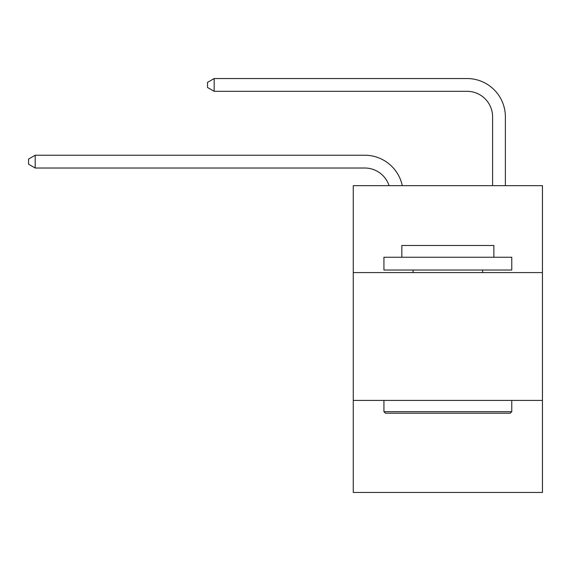 <?xml version="1.0" encoding="UTF-8"?>
<svg xmlns="http://www.w3.org/2000/svg" width="571" height="571" viewBox="0 0 571 571"><rect width="100%" height="100%" fill="white"/><g stroke="black" fill="none" stroke-linecap="round" stroke-linejoin="round"><path stroke-width="0.86" d="M542.45 272.588L542.45 185.661L353.256 185.661L353.256 272.588L542.45 272.588L542.45 492.466L353.256 492.466L353.256 272.588M542.45 400.421L353.256 400.421M364.755 168.017A25.567 25.567 -25.2 0 1 389.065 185.661A25.567 25.567 -50.2 0 0 364.755 168.017L35.195 168.017L28.55 164.184L28.55 159.073L35.195 155.233L364.755 155.233A38.35 38.35 154.8 0 1 402.284 185.661M492.595 185.661L492.595 116.884A25.567 25.567 100.3 0 0 467.028 91.317L214.168 91.317L207.523 87.484L207.523 82.367L214.168 78.534L467.028 78.534A38.35 38.35 34.1 0 1 505.378 116.884L505.378 185.661M385.468 413.211L383.933 411.677L511.766 411.677L510.238 413.211L385.468 413.211M511.766 257.25L511.766 270.033L383.933 270.033L383.933 257.25L511.766 257.25M401.834 257.25L401.834 245.487L493.872 245.487L493.872 257.25M511.766 400.421L511.766 411.677M383.933 400.421L383.933 411.677M482.623 270.033L482.623 272.588M413.083 270.033L413.083 272.588M492.595 116.884A25.567 25.567 -145.9 0 0 467.028 91.317A25.567 25.567 -145.9 0 1 492.595 116.884A25.567 25.567 -145.9 0 0 467.028 91.317A25.567 25.567 -145.9 0 1 492.595 116.884A25.567 25.567 -145.9 0 0 467.028 91.317A25.567 25.567 -145.9 0 1 492.595 116.884A25.567 25.567 -145.9 0 0 467.028 91.317A25.567 25.567 -145.9 0 1 492.595 116.884A25.567 25.567 -145.9 0 0 467.028 91.317A25.567 25.567 -145.9 0 1 492.595 116.884A25.567 25.567 -145.9 0 0 467.028 91.317A25.567 25.567 -145.9 0 1 492.595 116.884A25.567 25.567 -145.9 0 0 467.028 91.317A25.567 25.567 -145.9 0 1 492.595 116.884A25.567 25.567 -145.9 0 0 467.028 91.317A25.567 25.567 -145.9 0 1 492.595 116.884A25.567 25.567 -145.9 0 0 467.028 91.317A25.567 25.567 -145.9 0 1 492.595 116.884A25.567 25.567 -145.9 0 0 467.028 91.317A25.567 25.567 -145.9 0 1 492.595 116.884A25.567 25.567 -145.9 0 0 467.028 91.317A25.567 25.567 -145.9 0 1 492.595 116.884A25.567 25.567 -145.9 0 0 467.028 91.317A25.567 25.567 -145.9 0 1 492.595 116.884A25.567 25.567 -145.9 0 0 467.028 91.317A25.567 25.567 -145.9 0 1 492.595 116.884A25.567 25.567 -145.9 0 0 467.028 91.317A25.567 25.567 -145.9 0 1 492.595 116.884A25.567 25.567 -145.9 0 0 467.028 91.317A25.567 25.567 -145.9 0 1 492.595 116.884A25.567 25.567 -145.9 0 0 467.028 91.317A25.567 25.567 -145.9 0 1 492.595 116.884A25.567 25.567 -145.9 0 0 467.028 91.317A25.567 25.567 -145.9 0 1 492.595 116.884A25.567 25.567 -145.9 0 0 467.028 91.317A25.567 25.567 -145.9 0 1 492.595 116.884A25.567 25.567 -145.9 0 0 467.028 91.317A25.567 25.567 -145.9 0 1 492.595 116.884A25.567 25.567 -145.9 0 0 467.028 91.317A25.567 25.567 -145.9 0 1 492.595 116.884A25.567 25.567 -145.9 0 0 467.028 91.317A25.567 25.567 -145.9 0 1 492.595 116.884A25.567 25.567 -145.9 0 0 467.028 91.317A25.567 25.567 -145.9 0 1 492.595 116.884A25.567 25.567 -145.9 0 0 467.028 91.317A25.567 25.567 -145.9 0 1 492.595 116.884A25.567 25.567 -145.9 0 0 467.028 91.317A25.567 25.567 -145.9 0 1 492.595 116.884A25.567 25.567 -145.9 0 0 467.028 91.317A25.567 25.567 -145.9 0 1 492.595 116.884A25.567 25.567 -145.9 0 0 467.028 91.317A25.567 25.567 -145.9 0 1 492.595 116.884A25.567 25.567 -145.9 0 0 467.028 91.317A25.567 25.567 -145.9 0 1 492.595 116.884A25.567 25.567 -145.9 0 0 467.028 91.317A25.567 25.567 -145.9 0 1 492.595 116.884A25.567 25.567 -145.9 0 0 467.028 91.317A25.567 25.567 -145.9 0 1 492.595 116.884A25.567 25.567 -145.9 0 0 467.028 91.317A25.567 25.567 -145.9 0 1 492.595 116.884A25.567 25.567 -145.9 0 0 467.028 91.317A25.567 25.567 -145.9 0 1 492.595 116.884A25.567 25.567 -145.9 0 0 467.028 91.317A25.567 25.567 -145.9 0 1 492.595 116.884A25.567 25.567 -145.9 0 0 467.028 91.317A25.567 25.567 -145.9 0 1 492.595 116.884A25.567 25.567 -145.9 0 0 467.028 91.317M35.195 155.233L35.195 168.017M214.168 78.534L214.168 91.317"/></g></svg>
